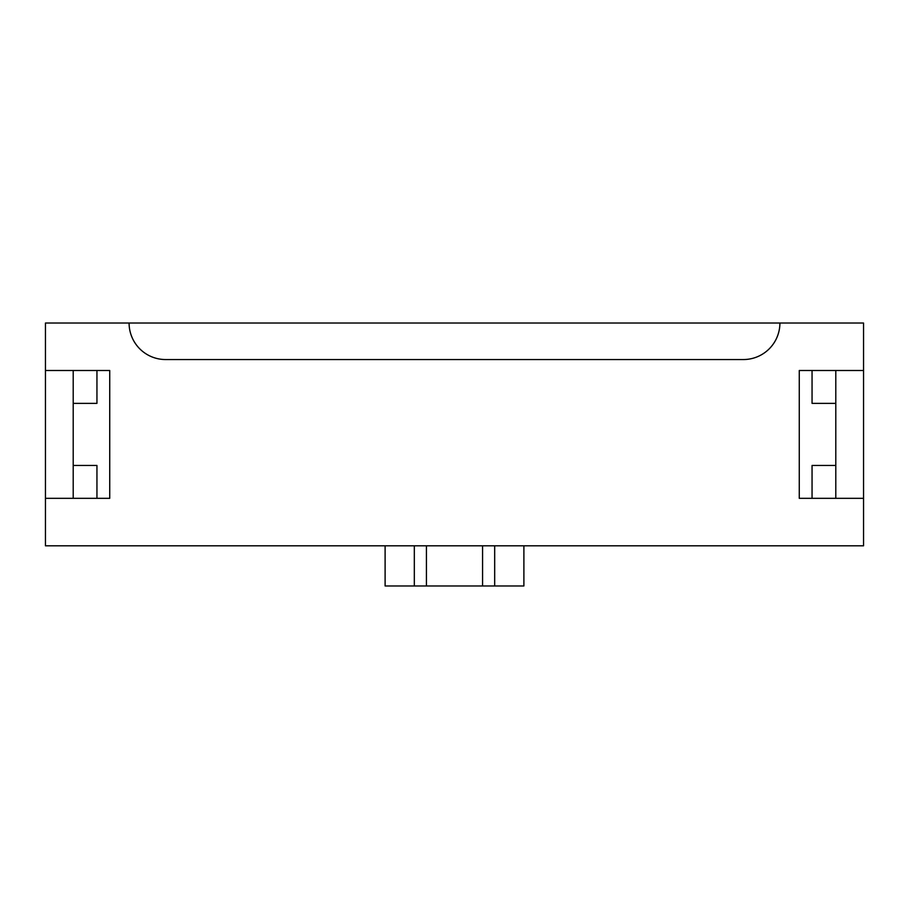 <?xml version="1.0" encoding="UTF-8"?>
<svg xmlns="http://www.w3.org/2000/svg" width="909" height="909" viewBox="0 0 909 909"><rect width="100%" height="100%" fill="white"/><g stroke="black" fill="none" stroke-linecap="round" stroke-linejoin="round"><path stroke-width="1.36" d="M45.45 498.325L45.45 545.809L863.55 545.809L863.55 498.325L799.272 498.325L799.272 370.497L863.55 370.497L863.55 323.025L45.45 323.025L45.45 370.497L109.728 370.497L109.728 498.325L45.45 498.325L45.45 370.497M812.055 403.369L812.055 370.497L812.055 403.369L835.791 403.369L835.791 370.497M835.791 498.325L835.791 465.453L812.055 465.453L812.055 498.325L812.055 465.453M73.209 498.325L73.209 465.453L96.945 465.453L96.945 498.325L96.945 465.453M96.945 403.369L96.945 370.497L96.945 403.369L73.209 403.369L73.209 370.497M73.209 403.369L73.209 465.453M779.911 323.025A36.519 36.519 0 0 1 743.392 359.544L165.608 359.544A36.519 36.519 0 0 1 129.089 323.025M863.55 498.325L863.55 370.497M835.791 403.369L835.791 465.453M494.678 545.809L494.678 585.975L482.577 585.975L482.577 545.809M523.891 545.809L523.891 585.975L494.678 585.975M385.109 545.809L385.109 585.975L482.577 585.975M414.322 545.809L414.322 585.975M426.423 545.809L426.423 585.975"/></g></svg>

